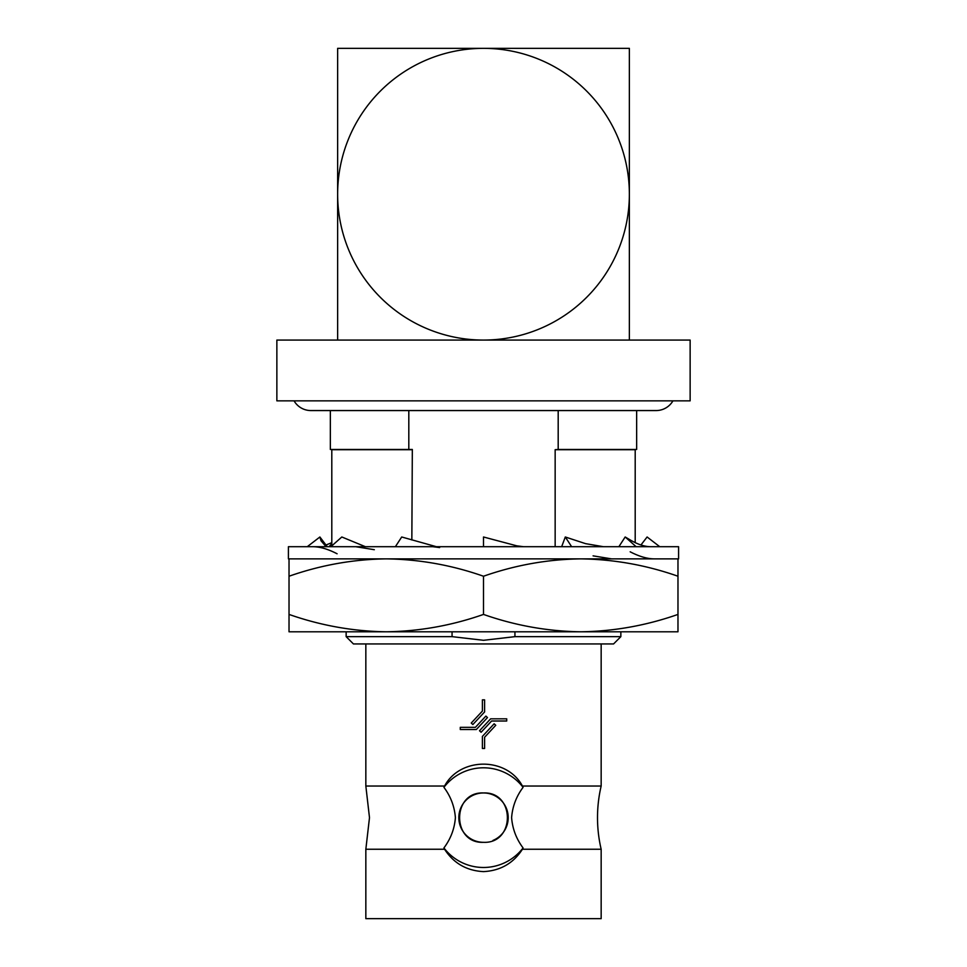 <?xml version="1.0" encoding="UTF-8"?>
<svg xmlns="http://www.w3.org/2000/svg" width="967" height="967" viewBox="0 0 967 967"><rect width="100%" height="100%" fill="white"/><g stroke="black" fill="none" stroke-linecap="round" stroke-linejoin="round"><path stroke-width="1.45" d="M558.189 410.564L558.189 449.462L636.649 449.462L636.649 410.564L656.097 410.564L310.903 410.564A19.449 19.449 0 0 1 294.053 400.846M656.097 410.564A19.449 19.449 0 0 0 672.947 400.846M444.566 786.038L443.926 787.343C450.695 796.385 454.514 806.478 455.397 817.647C454.538 828.755 450.707 838.86 443.926 847.938L444.566 849.244L365.84 849.244L365.84 918.65L601.16 918.65L601.16 849.244A138.571 138.571 0 0 1 601.16 786.038L522.434 786.038C506.708 756.75 460.05 756.968 444.566 786.038L365.84 786.038L369.491 817.647L365.84 849.244M601.16 849.244L522.434 849.244L523.074 847.938C516.318 838.933 512.498 828.84 511.603 817.647C512.486 806.478 516.305 796.385 523.074 787.343L522.434 786.038M288.408 558.866L678.592 558.866L678.592 546.706L288.408 546.706L288.408 558.866M483.5 631.789L386.256 631.789C353.1 631.33 320.693 625.528 289.024 614.42L289.024 631.789L386.256 631.789C419.34 631.342 451.746 625.552 483.5 614.42C515.169 625.528 547.588 631.33 580.744 631.789L483.5 631.789M383.826 48.35L483.5 48.35L383.826 48.35M690.136 340.07L276.864 340.07L276.864 400.846L690.136 400.846L690.136 340.07M411.845 539.961L412.329 449.462L330.351 449.462L330.351 410.564L310.903 410.564M346.15 636.649L353.438 643.949L613.562 643.949L620.85 636.649L514.94 636.649L483.5 640.299L452.06 636.649L346.15 636.649L346.15 631.789M452.06 636.649L452.06 631.789M522.434 849.244C513.368 863.277 500.386 870.735 483.5 871.618C466.626 870.735 453.644 863.277 444.566 849.244M443.926 847.938A49.837 49.837 0 0 0 523.074 847.938M365.84 643.949L365.84 786.038M601.16 643.949L601.16 786.038M492.965 840.432A24.671 24.671 0 0 0 483.5 792.964A24.671 24.671 0 0 0 458.829 817.647A24.671 24.671 0 0 0 483.5 842.317C515.351 843.84 515.314 791.453 483.5 792.964C451.722 791.417 451.613 843.828 483.5 842.317M411.845 449.703L331.802 449.703L331.802 545.871M635.198 542.668L635.198 449.703L555.155 449.703L555.155 546.706M558.189 449.462L555.155 449.703M408.811 410.564L408.811 449.462M514.94 631.789L514.94 636.649M491.599 721.007L481.119 732.249L479.511 730.762L490.644 718.819L506.72 718.819L506.72 721.007L491.599 721.007M482.4 748.482L482.4 736.395L494.149 723.799L495.757 725.286L484.6 737.253L484.6 748.482L482.4 748.482M460.28 727.329L475.401 727.329L485.881 716.088L487.489 717.574L476.356 729.517L460.28 729.517L460.28 727.329M484.6 699.854L484.6 711.942L472.851 724.537L471.243 723.05L482.4 711.083L482.4 699.854L484.6 699.854M523.074 787.343A49.837 49.837 0 0 0 443.926 787.343M629.36 340.07L629.36 194.21A145.86 145.86 0 0 0 483.5 48.35L337.64 48.35L337.64 194.21A145.86 145.86 0 0 0 483.5 340.07A145.86 145.86 0 0 0 629.36 194.21L629.36 48.35L483.5 48.35A145.86 145.86 0 0 0 337.64 194.21L337.64 340.07M289.024 558.866L289.024 576.235C320.766 565.103 353.185 559.313 386.256 558.866C419.412 559.325 451.831 565.115 483.5 576.235C515.254 565.103 547.66 559.313 580.744 558.866C613.9 559.325 646.307 565.115 677.976 576.235L677.976 558.866M677.976 614.42C646.234 625.552 613.815 631.342 580.744 631.789L677.976 631.789L677.976 576.235M289.024 576.235L289.024 614.42M483.5 576.235L483.5 614.42M395.37 546.706L401.704 536.987L436.383 546.706M330.859 546.706L341.822 536.987L365.417 546.706M326.097 546.706L321.02 540.783L319.896 536.987L327.257 546.706M331.802 543.732L328.949 546.706M640.952 544.977L647.104 536.987L659.748 546.706M618.868 546.706L625.178 536.987L629.384 539.441C637.386 544.336 644.663 546.766 651.202 546.706M561.658 546.706L565.296 536.987L585.555 543.647L603.42 546.706M483.5 546.706L483.5 536.987L516.777 545.835L523.498 546.706M319.896 536.987L307.252 546.706M625.178 536.987L636.141 546.706M565.296 536.987L571.63 546.706M620.85 631.789L620.85 636.649M654.163 558.866C647.237 558.841 639.235 556.484 630.17 551.806M611.579 558.866L593.085 555.856M432.853 546.706L439.647 547.576M355.783 546.706L374.314 549.703M312.945 546.706C319.968 546.73 328.018 549.087 337.096 553.777M326.048 544.977L331.802 542.668"/></g></svg>
